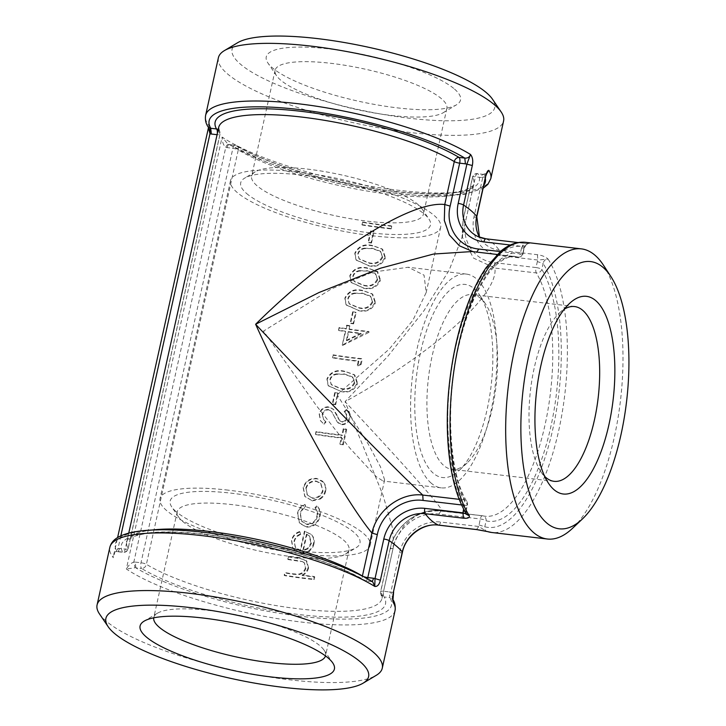 <?xml version="1.0" encoding="UTF-8"?>
<svg xmlns="http://www.w3.org/2000/svg" width="726" height="726" viewBox="0 0 726 726"><rect width="100%" height="100%" fill="white"/><g stroke="black" fill="none" stroke-linecap="round" stroke-linejoin="round"><path stroke-width="0.54" stroke-dasharray="3.63 2.72" d="M362.483 221.984A130.689 30.628 -167.5 0 0 391.151 225.813L390.57 228.427A130.689 30.628 -167.5 0 1 361.902 224.606L362.755 222.401A132.223 30.991 -167.5 0 0 391.759 226.276L391.151 225.813M370.605 230.977A130.689 30.628 -167.5 0 0 373.572 231.394L371.086 242.62A130.689 30.628 -167.5 0 1 368.118 242.203L370.605 230.977L370.986 231.412A132.223 30.991 -167.5 0 0 373.999 231.83L373.572 231.394M384.898 257.276L382.085 248.909L372.338 245.488C364.189 243.6 358.326 246.196 354.769 253.256L355.976 259.754L367.946 265.317C375.905 267.177 381.558 264.5 384.898 257.276L385.506 257.748L382.693 249.399L372.338 245.488M379.916 279.728L377.112 271.352L367.365 267.93C359.207 266.052 353.353 268.647 349.787 275.708L350.994 282.205L362.964 287.768C370.932 289.629 376.585 286.942 379.916 279.728L380.533 280.191L377.711 271.842L367.365 267.93M374.943 302.179L372.129 293.803L362.383 290.382C354.234 288.503 348.371 291.099 344.814 298.159L346.021 304.657L357.991 310.211C365.958 312.071 371.603 309.394 374.943 302.179L375.56 302.642L372.737 294.293L362.383 290.382M352.691 311.79A130.689 30.628 -167.5 0 0 355.658 312.207L353.172 323.433A130.689 30.628 -167.5 0 1 350.195 323.016L352.691 311.79L353.072 312.225A132.223 30.991 -167.5 0 0 356.076 312.652L355.658 312.207M348.87 329.005A130.689 30.628 -167.5 0 0 368.463 331.392L342.236 345.031L345.304 331.183A130.689 30.628 -167.5 0 1 338.516 330.121L339.096 327.499A130.689 30.628 -167.5 0 0 345.885 328.56L346.629 325.194A130.689 30.628 -167.5 0 0 349.614 325.638L349.26 329.441A132.223 30.991 -167.5 0 0 369.08 331.855L368.463 331.392M333.043 354.814A130.689 30.628 -167.5 0 0 361.702 358.635L360.504 364.035L357.292 365.45L358.29 360.958A130.689 30.628 -167.5 0 1 332.463 357.428L333.307 355.232A132.223 30.991 -167.5 0 0 362.31 359.098L361.702 358.635M357.02 383.001L354.215 374.625L344.469 371.204C336.31 369.325 330.457 371.912 326.9 378.981L328.098 385.479L340.067 391.033C348.035 392.893 353.689 390.216 357.02 383.001L357.637 383.464L354.814 375.115L344.469 371.204M334.768 392.612A130.689 30.628 -167.5 0 0 337.735 393.029L335.249 404.255A130.689 30.628 -167.5 0 1 332.281 403.837L334.768 392.612L335.158 393.047A132.223 30.991 -167.5 0 0 338.162 393.474L337.735 393.029M325.647 421.561L323.497 419.383L322.181 414.401C323.043 411.107 325.121 409.455 328.424 409.455L331.591 411.524L337.309 422.096L341.247 424.247C345.44 424.238 348.126 422.069 349.324 417.74C349.887 414.446 348.907 411.687 346.366 409.482L344.115 411.651C346.021 413.339 346.792 415.363 346.429 417.749C345.821 420.263 344.324 421.561 341.946 421.634L339.895 420.726L338.733 419.283L333.343 409.246L328.96 406.823C323.914 406.66 320.647 409.019 319.15 413.911L320.456 420.608L323.624 423.812L325.647 421.561L326.01 421.997L323.778 419.755L322.181 414.401M342.708 444.321L346.111 428.984A130.689 30.628 -167.5 0 1 343.271 428.685L341.864 435.046A130.689 30.628 -167.5 0 1 316.037 431.516L315.456 434.139A130.689 30.628 -167.5 0 0 341.284 437.669L339.877 444.022A130.689 30.628 -167.5 0 0 342.708 444.321L343.316 444.784L346.719 429.447L346.111 428.984M323.469 482.345L322.353 481.075L316.645 478.416C309.766 478.026 305.274 481.138 303.178 487.754L304.711 496.221L311.753 500.495L319.848 498.571C322.634 496.666 324.377 494.097 325.076 490.858C325.802 487.645 325.266 484.805 323.469 482.345L316.645 478.416M314.948 507.819C316.981 510.106 317.625 512.846 316.89 516.05C315.438 521.468 312.017 524.145 306.644 524.081L301.571 521.132L300.174 513.663C300.9 510.496 302.724 508.109 305.655 506.503L304.702 504.089C300.8 505.986 298.404 509.044 297.515 513.273L299.257 522.756L305.827 526.668C312.97 526.822 317.516 523.319 319.467 516.159C320.429 511.993 319.531 508.536 316.772 505.804L314.948 507.819L315.402 508.264C317.453 510.56 318.115 513.3 317.38 516.504L316.89 516.05M317.38 516.504C315.928 521.921 312.479 524.599 307.044 524.526L301.871 521.513L300.473 514.081C301.199 510.922 303.041 508.536 306 506.93L305.029 504.516C301.081 506.412 298.667 509.47 297.787 513.69L299.52 523.119L306.227 527.112C313.441 527.276 318.024 523.773 319.994 516.622C320.956 512.447 320.039 508.99 317.244 506.249L316.772 505.804L317.244 506.249L315.402 508.264M299.611 531.55C295.219 533.065 292.514 536.033 291.489 540.462L292.76 548.384L300.137 552.876L307.697 551.37C310.764 549.555 312.67 546.932 313.405 543.502C314.204 539.962 313.478 536.931 311.236 534.409L304.448 531.105L300.219 550.19L295.328 547.404L294.066 541.215C294.892 537.784 296.979 535.398 300.328 534.064L299.947 531.976C295.509 533.483 292.778 536.441 291.752 540.879L291.489 540.462M305.936 568.113C304.884 571.761 302.479 573.93 298.731 574.638L292.887 574.221A132.223 30.991 -167.5 0 1 285.037 572.995L284.456 575.609A132.223 30.991 -167.5 0 0 314.167 579.557L314.748 576.934A132.223 30.991 -167.5 0 1 302.488 575.546L302.007 575.092A130.689 30.628 -167.5 0 0 314.131 576.471L313.55 579.085A130.689 30.628 -167.5 0 1 284.184 575.192L284.764 572.578A130.689 30.628 -167.5 0 0 292.524 573.785L298.304 574.193C302.007 573.486 304.394 571.308 305.446 567.659L304.357 562.741L305.446 567.659M302.007 575.092C305.183 573.422 307.207 570.89 308.087 567.505L306.245 560.599L299.266 558.158A130.689 30.628 -167.5 0 1 288.331 556.488L287.75 559.102A130.689 30.628 -167.5 0 0 297.823 560.653L302.56 561.625L304.357 562.741M476.501 529.544L478.761 526.495L480.294 518.954A4.61 1.788 -83.3 0 1 482.409 515.732A4.61 1.788 -83.3 0 1 482.5 515.75A4.61 4.247 104.2 0 1 486.093 520.814A4.61 1.08 -167.5 0 0 480.294 518.954L438.858 514.09C418.829 511.05 397.231 527.503 393.093 548.284L390.207 548.892L393.791 545.208L392.221 527.003L382.956 495.078L345.041 401.66L388.056 356.012L423.775 310.955L449.131 270.253L462.035 237.32L463.043 220.359L472.562 177.416A130.689 30.628 12.5 0 1 473.86 184.041A130.689 30.628 12.5 0 1 378.591 192.817A130.689 30.628 12.5 0 1 238.264 149.919A4.61 3.657 -59.2 0 0 236.812 145.754A4.61 3.657 -59.2 0 0 235.424 145.336A135.299 31.708 -167.5 0 0 393.528 191.428A135.299 31.708 -167.5 0 0 477.989 173.804A4.61 4.392 -28.9 0 0 472.562 177.416A4.61 1.08 -167.5 0 1 472.517 177.18L462.997 220.123L465.92 219.76C460.638 240.587 474.477 260.815 494.587 262.694L494.896 268.066L473.524 258.102L462.507 237.484L463.043 220.359M603.351 265.035A146.062 56.528 -83.3 0 1 620.476 400.534A146.062 56.528 -83.3 0 1 572.451 528.383M478.307 236.721L480.158 238.319L479.496 237.211A32.017 28.55 -49.1 0 0 480.158 238.319A32.017 28.55 -49.1 0 0 499.288 250.216L537.431 254.699C541.995 255.316 545.553 256.786 548.103 259.091L537.83 260.035L499.679 255.561A36.436 32.498 130.9 0 1 473.978 217.065L482.745 177.525L486.901 173.151M525.742 242.348A146.062 56.528 -83.3 0 1 529.753 243.201C530.434 243.709 528.619 243.745 524.308 243.337L528.301 243.537L526.277 244.499L529.753 243.201C527.094 243.183 525.252 244.471 524.217 247.076A141.452 54.74 96.7 0 0 456.1 345.041A141.452 54.74 96.7 0 0 465.838 510.378L467.163 504.425A4.61 3.802 -31.1 0 0 466.882 501.548A4.61 3.802 -31.1 0 0 464.204 499.924L459.268 499.343M99.498 613.951A146.062 34.231 -167.5 0 0 232.266 669.989A146.062 34.231 -167.5 0 0 376.277 675.307M218.39 57.744A146.062 34.231 -167.5 0 0 353.58 122.776A146.062 34.231 -167.5 0 0 503.59 120.97M438.776 525.125A4.456 1.724 96.7 0 0 440.609 522.021L478.761 526.495L486.438 531.323M393.528 591.554C393.882 592.207 392.975 592.434 390.806 592.225L399.572 552.686A36.436 32.498 130.9 0 1 440.609 522.021M393.038 600.021L390.806 592.225L389.317 591.908L389.926 597.652L384.181 596.981A135.299 31.708 12.5 0 1 299.711 614.613A135.299 31.708 12.5 0 1 141.606 568.512A4.61 3.657 -59.2 0 0 146.389 564.338A130.689 30.628 -167.5 0 0 286.716 607.245A130.689 30.628 -167.5 0 0 381.985 598.46A130.689 30.628 -167.5 0 0 380.687 591.835A4.61 4.392 -28.9 0 0 384.181 596.981A4.61 1.788 -83.3 0 1 383.573 591.236L389.317 591.908M499.679 255.561A4.456 1.724 -83.3 0 0 499.288 250.216A146.062 56.528 96.7 0 0 486.157 238.854L524.308 243.337L522.048 246.386L526.277 244.499M485.467 176.854L481.193 177.489C481.873 174.912 482.726 173.904 483.743 174.476L486.674 173.596M537.431 254.699L537.83 260.035L537.349 261.596L543.148 263.456L541.832 269.419A4.61 3.802 148.9 0 1 536.332 272.931L494.896 268.066C498.844 294.602 432.587 353.616 345.041 401.66C407.304 467.834 449.739 516.104 441.063 510.886L482.5 515.75A130.689 50.575 96.7 0 0 485.041 516.222A130.689 50.575 96.7 0 0 545.671 421.942A130.689 50.575 96.7 0 0 536.332 272.931A4.61 1.788 96.7 0 1 536.024 267.558A4.61 1.08 12.5 0 1 541.832 269.419A135.299 52.363 -83.3 0 1 550.78 426.979A135.299 52.363 -83.3 0 1 486.093 520.814L484.777 526.767C484.215 529.426 485.186 531.042 487.69 531.632L487.164 531.532M371.875 581.372L372.774 581.925M152.351 529.998A130.689 30.628 -167.5 0 0 126.805 541.886A130.689 30.628 -167.5 0 0 128.094 548.511A4.61 4.392 151.1 0 1 122.667 552.123A135.299 31.708 12.5 0 1 207.137 534.499A135.299 31.708 12.5 0 1 365.242 580.591A4.61 3.657 120.8 0 1 363.844 580.174A4.61 3.657 120.8 0 1 362.374 576.117M119.463 548.439C118.783 551.016 117.939 552.023 116.922 551.451L122.667 552.123A4.61 1.788 96.7 0 0 123.102 552.332A4.61 1.788 96.7 0 0 125.217 549.119L118.048 548.393C117.784 550.925 117.185 551.951 116.233 551.47L116.686 551.633M120.815 535.879L118.048 548.393L113.728 555.027C114.481 552.677 115.452 551.542 116.65 551.615L116.233 551.47C113.755 552.386 112.784 554.464 113.31 557.731A146.062 34.231 12.5 0 1 109.853 547.313M113.728 555.027L208.398 128.003M128.094 548.511A4.61 1.08 12.5 0 1 128.139 548.747A4.61 1.08 12.5 0 1 125.217 549.119L217.092 134.691A4.61 1.08 -167.5 0 0 220.014 134.328A4.61 1.08 -167.5 0 0 219.969 134.092A130.689 30.628 12.5 0 1 218.68 127.467L219.551 131.097A4.61 4.392 151.1 0 1 219.969 134.092L128.094 548.511M135.245 562.096L140.998 562.768A4.61 1.08 12.5 0 1 146.389 564.338L238.264 149.919A4.61 1.08 -167.5 0 0 232.874 148.349L225.75 147.396L133.829 562.051L135.072 567.768L126.351 569.012C128.239 565.599 130.734 563.276 133.829 562.051L135.245 562.096L135.853 567.841L135.072 567.768M393.22 601.6L392.666 599.249L389.926 597.652A141.452 33.151 -167.5 0 1 301.816 616.428A141.452 33.151 -167.5 0 1 135.853 567.841L141.606 568.512A4.61 1.788 96.7 0 1 140.998 562.768L232.874 148.349A4.61 1.788 96.7 0 1 234.988 145.136L229.67 144.665L235.424 145.336A4.61 1.788 96.7 0 0 234.988 145.136A4.61 4.61 0 0 1 236.812 145.754C265.108 163.069 326.219 181.872 379.616 189.45C421.343 195.158 450.374 195.158 466.7 189.441C472.753 186.219 475.14 184.413 473.86 184.041L462.045 237.32M393.791 545.208L395.343 539.935L403.792 525.824L413.938 517.266C418.902 513.954 429.166 509.906 441.707 511.14L483.008 515.841A4.61 4.61 0 0 0 482.409 515.732L440.972 510.877C418.666 507.492 394.717 525.697 390.171 548.656L380.687 591.835A4.61 1.08 12.5 0 1 380.642 591.599A4.61 1.08 12.5 0 1 383.573 591.236L393.093 548.284M208.353 127.241L209.07 125.798A146.062 34.231 -167.5 0 1 205.612 115.38M218.199 129.627A4.61 4.392 151.1 0 1 219.551 131.097A4.61 4.61 0 0 1 220.014 134.328L128.139 548.747A4.61 4.61 0 0 1 123.102 552.332L117.349 551.66M510.387 245.016L522.048 246.386L521.567 247.938C524.036 248.165 524.916 247.875 524.217 247.076L523.174 253.528A4.61 1.08 -167.5 0 0 522.892 253.029L524.217 247.076M481.193 177.489L475.448 176.808A4.61 1.788 -83.3 0 1 477.563 173.596L483.743 174.476A141.452 33.151 12.5 0 1 485.313 178.351M465.92 219.76L475.448 176.808A4.61 1.08 -167.5 0 0 472.517 177.18A4.61 4.61 0 0 1 477.563 173.596A4.61 1.788 -83.3 0 1 477.989 173.804L483.743 174.476M227.12 147.677C227.81 145.1 228.654 144.093 229.67 144.665L228.908 144.474C227.855 143.984 226.802 144.955 225.75 147.396C223.399 145.3 222.183 141.86 222.111 137.078L227.737 143.911L267.041 162.433L298.386 173.042L338.697 183.569L384.735 191.991L417.377 195.439L464.404 194.341L483.099 188.333M438.858 514.09L440.972 510.877M390.207 548.892C394.681 525.751 418.684 507.465 441.063 510.886L441.707 511.14M478.969 524.907L484.777 526.767A141.452 54.74 96.7 0 0 552.885 428.803A141.452 54.74 96.7 0 0 543.148 263.456C543.828 260.543 545.48 259.091 548.103 259.091A146.062 56.528 -83.3 0 1 559.764 425.627A146.062 56.528 -83.3 0 1 491.693 532.485M477.191 252.131L518.037 257.095A4.61 4.247 -75.8 0 0 522.892 253.029A135.299 52.363 -83.3 0 0 458.206 346.865A135.299 52.363 -83.3 0 0 467.163 504.425A4.61 1.08 -167.5 0 1 467.435 504.924A4.61 4.61 0 0 0 466.882 501.548C448.722 473.488 444.929 400.543 459.776 341.801C466.192 315.628 474.559 294.629 484.868 278.802C496.756 259.427 511.966 254.862 515.505 256.632A130.689 50.575 96.7 0 0 454.875 350.912A130.689 50.575 96.7 0 0 464.204 499.924A4.61 1.788 96.7 0 1 464.513 505.296A4.61 1.08 -167.5 0 0 467.435 504.924L466.119 510.886M472.971 251.641L472.163 251.55M521.567 247.938L520.243 253.9A4.61 1.08 -167.5 0 0 523.174 253.528A4.61 4.61 0 0 1 518.128 257.113A4.61 1.788 96.7 0 0 520.243 253.9L500.287 251.559M464.958 511.322L466.11 510.886L465.838 510.378L466.528 513.926L466.11 510.886M153.721 617.826A87.982 20.618 12.5 0 1 153.776 617.527A87.982 20.618 12.5 0 1 157.388 613.234A87.982 20.618 12.5 0 1 244.136 616.438A87.982 20.618 12.5 0 1 324.114 650.197A87.982 20.618 12.5 0 1 325.575 655.614A87.982 20.618 12.5 0 1 325.493 655.914M182.553 521.322A87.982 20.618 -167.5 0 0 265.798 552.413A87.982 20.618 -167.5 0 0 345.413 554.11A87.982 20.618 -167.5 0 0 349.024 549.818A87.982 20.618 -167.5 0 0 267.595 510.641A87.982 20.618 -167.5 0 0 177.226 511.73A87.982 20.618 -167.5 0 0 178.687 517.148A87.982 20.618 -167.5 0 0 182.553 521.322M544.682 476.383A87.982 34.049 -83.3 0 1 540.834 471.591A87.982 34.049 -83.3 0 1 530.515 389.971A87.982 34.049 -83.3 0 1 559.447 312.96A87.982 34.049 -83.3 0 1 564.302 309.185M480.766 298.459A87.982 34.049 96.7 0 0 472.508 294.584A87.982 34.049 96.7 0 0 428.44 377.992A87.982 34.049 96.7 0 0 451.999 469.35A87.982 34.049 96.7 0 0 467.136 462.943A87.982 34.049 96.7 0 0 496.067 385.933A87.982 34.049 96.7 0 0 485.758 304.312A87.982 34.049 96.7 0 0 480.766 298.459M441.562 98.809A87.982 20.618 -167.5 0 0 347.899 65.776A87.982 20.618 -167.5 0 0 275.09 70.313A87.982 20.618 -167.5 0 0 276.552 75.731A87.982 20.618 -167.5 0 0 280.418 79.905A87.982 20.618 -167.5 0 0 363.662 110.996A87.982 20.618 -167.5 0 0 443.277 112.693A87.982 20.618 -167.5 0 0 446.88 108.401A87.982 20.618 -167.5 0 0 441.562 98.809M454.549 89.107A99.516 23.323 12.5 0 1 456.482 104.807A99.516 23.323 12.5 0 1 358.363 101.186A99.516 23.323 12.5 0 1 267.903 62.999A99.516 23.323 12.5 0 1 337.036 49.94A99.516 23.323 12.5 0 1 454.549 89.107M256.959 185.693A87.982 20.618 12.5 0 1 251.641 176.109A87.982 20.618 12.5 0 1 255.243 171.817A87.982 20.618 12.5 0 1 342 175.02A87.982 20.618 12.5 0 1 421.969 208.779A87.982 20.618 12.5 0 1 423.43 214.197A87.982 20.618 12.5 0 1 350.622 218.735A87.982 20.618 12.5 0 1 256.959 185.693M237.593 42.734A134.528 31.527 -167.5 0 0 356.593 109.199A134.528 31.527 -167.5 0 0 492.527 99.253M246.568 193.461A97.211 22.787 -167.5 0 0 361.357 231.721A97.211 22.787 -167.5 0 0 428.885 218.962A97.211 22.787 -167.5 0 0 340.521 181.663A97.211 22.787 -167.5 0 0 244.68 178.124A97.211 22.787 -167.5 0 0 246.568 193.461M298.776 172.044A107.62 25.229 -167.5 0 0 230.523 180.611A107.62 25.229 -167.5 0 0 330.13 228.536A107.62 25.229 -167.5 0 0 440.664 227.202A107.62 25.229 -167.5 0 0 298.776 172.044M176.046 511.576A97.211 22.787 12.5 0 1 171.772 506.966A97.211 22.787 12.5 0 1 269.999 499.778A97.211 22.787 12.5 0 1 355.985 547.803A97.211 22.787 12.5 0 1 268.021 545.934A97.211 22.787 12.5 0 1 176.046 511.576M228.245 490.159A107.62 25.229 -167.5 0 0 159.992 498.726A107.62 25.229 -167.5 0 0 259.609 546.651A107.62 25.229 -167.5 0 0 370.142 545.317A107.62 25.229 -167.5 0 0 228.245 490.159M474.26 288.712A97.211 37.616 -83.3 0 1 479.768 295.183A97.211 37.616 -83.3 0 1 491.166 385.361A97.211 37.616 -83.3 0 1 459.204 470.439A97.211 37.616 -83.3 0 1 415.59 385.098A97.211 37.616 -83.3 0 1 474.26 288.712M431.162 483.117A107.62 41.654 -83.3 0 1 414.392 362.465A107.62 41.654 -83.3 0 1 466.346 274.083A107.62 41.654 -83.3 0 1 495.168 385.824A107.62 41.654 -83.3 0 1 441.263 487.863A107.62 41.654 -83.3 0 1 431.162 483.117M337.154 394.826L389.354 348.988L412.931 320.193L426.18 292.551L424.048 275.154L408.203 267.259L372.692 272.114L331.41 288.894L263.511 331.101L316.427 405.698L349.986 448.305L376.25 476.673L383.11 481.039L384.626 479.959L380.442 466.736L368.264 444.112L337.154 394.826M314.748 576.934L314.131 576.471M302.488 575.546C305.691 573.867 307.733 571.344 308.614 567.959L308.087 567.505M308.614 567.959L306.762 561.071L299.266 558.158M288.331 556.488L288.603 556.906A132.223 30.991 -167.5 0 0 299.666 558.593M288.603 556.906L287.75 559.102M288.022 559.528A132.223 30.991 -167.5 0 0 298.214 561.089L302.56 561.625M303.005 562.069L304.847 563.204M314.167 579.557L313.55 579.085M291.752 540.879L293.023 548.756L300.137 552.876M300.537 553.321L308.178 551.814L307.697 551.37M308.178 551.814C311.272 549.999 313.187 547.386 313.931 543.955L313.405 543.502M313.931 543.955C314.721 540.416 313.986 537.385 311.708 534.862L304.448 531.105M304.838 531.541L300.609 550.626L300.219 550.19M300.609 550.626L295.627 547.794L294.066 541.215M294.366 541.641C295.192 538.202 297.297 535.824 300.673 534.49L300.328 534.064M300.673 534.49L299.947 531.976M311.39 543.511L308.205 548.756L303.296 550.716L306.889 534.527L309.639 536.242L311.39 543.511L310.9 543.057L307.733 548.312L308.205 548.756M307.733 548.312L302.878 550.281L303.296 550.716M302.878 550.281L306.472 534.091L306.889 534.527M306.472 534.091L309.158 535.77L310.9 543.057M319.994 516.622L319.467 516.159M317.044 478.861C310.075 478.461 305.546 481.565 303.441 488.171L303.178 487.754M303.441 488.171L304.965 496.566L311.753 500.495M312.144 500.931L320.329 499.016L319.848 498.571M320.329 499.016C323.143 497.119 324.903 494.551 325.602 491.311L325.076 490.858M325.602 491.311C326.328 488.099 325.774 485.258 323.95 482.79M312.715 498.308L307.434 495.268L306.118 488.616C307.706 483.561 311.145 481.175 316.445 481.474L320.91 483.589L323.034 491.021C321.409 496.112 317.97 498.544 312.715 498.308L307.134 494.878L306.118 488.616M305.818 488.199C307.397 483.135 310.81 480.748 316.046 481.039L316.445 481.474M316.046 481.039L320.429 483.117L323.034 491.021M322.535 490.567C320.919 495.658 317.507 498.09 312.316 497.873M343.271 428.685L343.852 429.148A132.223 30.991 -167.5 0 0 346.719 429.447M343.852 429.148L342.436 435.509L341.864 435.046M316.037 431.516L316.309 431.934A132.223 30.991 -167.5 0 0 342.436 435.509M316.309 431.934L315.456 434.139M315.728 434.556A132.223 30.991 -167.5 0 0 341.855 438.123L341.284 437.669M341.855 438.123L340.449 444.484L339.877 444.022M340.449 444.484A132.223 30.991 -167.5 0 0 343.316 444.784M322.48 414.827C323.342 411.524 325.439 409.881 328.778 409.881L328.424 409.455M328.778 409.881L331.437 411.352L337.309 422.096M337.799 422.55L341.247 424.247M341.792 424.701C346.012 424.71 348.734 422.55 349.932 418.212L349.324 417.74M349.932 418.212C350.504 414.918 349.505 412.168 346.919 409.936L346.366 409.482M346.919 409.936L344.659 412.114L344.115 411.651M344.659 412.114C346.592 413.802 347.373 415.835 347.01 418.212L346.429 417.749M347.01 418.212C346.402 420.726 344.895 422.024 342.49 422.096L341.946 421.634M342.49 422.096L340.394 421.162L338.733 419.283M339.233 419.737L336.764 415M337.236 415.454L333.788 409.727L328.96 406.823M329.314 407.259C324.213 407.086 320.91 409.446 319.413 414.328L319.15 413.911M319.413 414.328L320.701 420.98L323.624 423.812M323.959 424.238L326.01 421.997M335.158 393.047L332.662 404.273L332.281 403.837M332.662 404.273A132.223 30.991 -167.5 0 0 335.675 404.7L335.249 404.255M335.675 404.7L338.162 393.474M344.914 371.648C336.655 369.752 330.738 372.338 327.154 379.399L326.9 378.981M327.154 379.399L328.361 385.851L340.067 391.033M340.512 391.477C348.571 393.356 354.279 390.679 357.637 383.464M330.239 379.807C331.228 376.712 333.397 374.879 336.728 374.335L344.342 374.271L352.809 377.266L354.796 383.083C351.965 388.537 347.4 390.461 341.102 388.864L331.401 384.807L329.949 379.38C330.92 376.286 333.062 374.462 336.374 373.899L336.728 374.335M336.374 373.899L344.342 374.271M343.897 373.826L352.228 376.776L354.796 383.083M354.215 382.62C351.402 388.083 346.883 390.007 340.666 388.419L331.101 384.417L329.949 379.38M333.307 355.232L332.463 357.428M332.726 357.854A132.223 30.991 -167.5 0 0 358.862 361.421L358.29 360.958M358.862 361.421L357.864 365.913L357.292 365.45M357.864 365.913L361.112 364.497L360.504 364.035M361.112 364.497L362.31 359.098M349.26 329.441L349.614 325.638M346.629 325.194L346.983 325.629A132.223 30.991 -167.5 0 0 350.005 326.074M346.983 325.629L346.229 328.996L345.885 328.56M339.096 327.499L339.369 327.916A132.223 30.991 -167.5 0 0 346.229 328.996M339.369 327.916L338.516 330.121M338.788 330.539A132.223 30.991 -167.5 0 0 345.649 331.619L345.304 331.183M345.649 331.619L342.236 345.031M342.581 345.458L368.962 332.39L368.345 331.927M368.962 332.39L369.08 331.855M361.249 333.697L346.747 340.757L348.68 332.063A132.223 30.991 -167.5 0 0 361.249 333.697L360.713 333.243L346.366 340.322L346.747 340.757M346.366 340.322L348.289 331.628L348.68 332.063M348.289 331.628A130.689 30.628 -167.5 0 0 360.713 333.243M353.072 312.225L350.585 323.451L350.195 323.016M350.585 323.451A132.223 30.991 -167.5 0 0 353.589 323.878L353.172 323.433M353.589 323.878L356.076 312.652M362.828 290.827C354.578 288.93 348.661 291.516 345.077 298.577L344.814 298.159M345.077 298.577L346.275 305.038L357.991 310.211M358.435 310.655C366.494 312.534 372.202 309.857 375.56 302.642M348.162 298.985C349.152 295.89 351.311 294.066 354.642 293.513L362.256 293.449L370.732 296.444L372.719 302.261C369.888 307.724 365.323 309.648 359.025 308.042L349.324 303.985L347.863 298.567C348.843 295.464 350.985 293.64 354.288 293.077L354.642 293.513M354.288 293.077L362.256 293.449M361.82 293.005L370.151 295.954L372.719 302.261M372.129 301.798C369.316 307.261 364.806 309.194 358.58 307.597L349.024 303.595L347.863 298.567M367.801 268.375C359.551 266.487 353.635 269.065 350.05 276.125L349.787 275.708M350.05 276.125L351.257 282.586L362.964 287.768M363.408 288.213C371.467 290.082 377.175 287.414 380.533 280.191M353.135 276.533C354.125 273.439 356.285 271.615 359.624 271.061L367.238 270.998L375.705 273.992L377.692 279.819C374.861 285.273 370.296 287.197 363.998 285.59L354.297 281.543L352.836 276.116C353.816 273.021 355.958 271.188 359.261 270.626L359.624 271.061M359.261 270.626L367.238 270.998M366.793 270.553L375.124 273.511L377.692 279.819M377.112 279.356C374.298 284.81 369.779 286.743 363.554 285.146L353.998 281.144L352.836 276.116M372.783 245.933C364.534 244.036 358.608 246.613 355.032 253.673L354.769 253.256M355.032 253.673L356.23 260.135L367.946 265.317M368.381 265.761C376.449 267.631 382.157 264.963 385.506 257.748M358.118 254.091C359.107 250.987 361.267 249.163 364.597 248.61L372.211 248.546L380.678 251.541L382.666 257.367C379.834 262.821 375.269 264.745 368.98 263.139L359.27 259.091L357.818 253.664C358.798 250.57 360.94 248.737 364.243 248.183L364.597 248.61M364.243 248.183L372.211 248.546M371.766 248.101L380.097 251.06L382.666 257.367M382.085 256.904C379.271 262.358 374.752 264.291 368.536 262.694L358.98 258.692L357.818 253.664M370.986 231.412L368.499 242.638L368.118 242.203M368.499 242.638A132.223 30.991 -167.5 0 0 371.503 243.056L371.086 242.62M371.503 243.056L373.999 231.83M362.755 222.401L361.902 224.606M362.174 225.024A132.223 30.991 -167.5 0 0 391.178 228.89L390.57 228.427M391.178 228.89L391.759 226.276M395.053 610.548A146.062 34.231 12.5 0 1 283.367 619.577A146.062 34.231 12.5 0 1 126.351 569.012L222.111 137.078A146.062 34.231 -167.5 0 0 379.117 187.644A146.062 34.231 -167.5 0 0 490.812 178.614M402.404 552.332A4.456 1.044 12.5 0 1 399.572 552.686M476.81 216.711A4.456 1.044 12.5 0 1 473.978 217.065M367.429 578.822A4.61 1.788 -83.3 0 1 365.677 580.791A4.61 1.788 -83.3 0 1 365.242 580.591L370.986 581.263A141.452 33.151 -167.5 0 0 205.031 532.675A141.452 33.151 -167.5 0 0 116.922 551.451M217.074 134.691L217.092 134.691A4.61 1.788 96.7 0 0 217.201 134.147M483.779 185.275A141.452 33.151 12.5 0 1 374.398 190.303A141.452 33.151 12.5 0 1 229.67 144.665M494.587 262.694L536.024 267.558L537.349 261.596M497.074 254.463L515.505 256.632A130.689 50.575 96.7 0 1 518.037 257.095A4.61 1.788 96.7 0 0 518.128 257.113L472.218 251.55M461.672 504.96L464.513 505.296L463.687 509.017M393.791 545.199L381.985 598.46L381.105 594.83A4.61 4.61 0 0 1 380.642 591.599L390.161 548.656M528.818 243.192L529.753 243.201M524.09 243.274L518.128 242.575M371.413 581.462L372.783 581.934M371.422 581.472L365.677 580.791A4.61 4.61 0 0 1 363.844 580.174C335.557 562.859 274.437 544.055 221.04 536.478C179.313 530.77 150.291 530.77 133.965 536.487C127.912 539.708 125.525 541.514 126.805 541.886L128.738 533.147M113.719 555.063L117.603 537.576M486.529 173.405L483.316 174.276M229.244 144.465L228.645 144.338M462.507 237.484L462.997 220.132M526.432 244.408L524.49 247.575M462.535 237.275L462.362 235.396L462.063 237.184M157.388 613.234L144.175 621.12M324.114 650.197L332.753 662.929M177.226 511.73L153.776 617.527M349.024 549.818L325.575 655.614M540.834 471.591L548.321 483.008M559.447 312.96L569.365 303.586M574.593 306.563L472.508 294.584M554.083 481.329L451.999 469.35M443.277 112.693L456.482 104.807M276.552 75.731L267.903 62.999M275.09 70.313L251.641 176.109M446.88 108.401L423.43 214.197M255.243 171.817L244.68 178.124M421.969 208.779L428.885 218.962M345.413 554.11L355.985 547.803M178.687 517.148L171.772 506.966M485.758 304.312L479.768 295.183M467.136 462.943L459.204 470.439M466.346 274.083L408.193 267.259M441.263 487.863L383.11 481.039M230.523 180.611L159.992 498.726M440.664 227.202L426.18 292.551M384.626 479.959L370.142 545.317M306.245 560.599L306.762 561.071M309.639 536.242L309.158 535.77M322.353 481.075L322.861 481.565M320.429 483.117L320.91 483.589M337.989 422.777L338.461 423.204M339.895 420.726L340.394 421.162M333.343 409.246L333.788 409.727M354.215 374.625L354.814 375.115M352.228 376.776L352.809 377.266M372.129 293.803L372.737 294.293M370.151 295.954L370.732 296.444M377.112 271.352L377.711 271.842M375.124 273.511L375.705 273.992M382.085 248.909L382.693 249.399M380.097 251.06L380.678 251.541"/><path stroke-width="1.09" d="M374.761 586.417C377.384 586.762 379.262 584.684 380.397 580.192L375.024 578.568L374.761 586.417L372.783 581.934C335.294 558.276 245.633 534.091 182.852 530.461C163.985 529.236 148.376 529.626 136.025 531.632C128.62 532.83 122.667 534.69 118.175 537.231C113.719 539.699 110.951 543.057 109.853 547.313A146.062 34.231 12.5 0 1 202.481 535.688A146.062 34.231 12.5 0 1 374.761 586.417M380.397 580.192L389.163 540.652A32.017 28.55 130.9 0 1 425.218 513.709L463.37 518.183L462.979 512.846L424.828 508.363A36.436 32.498 -49.1 0 0 383.791 539.037L375.024 578.568L373.536 578.25C372.855 580.827 372.002 581.835 370.986 581.263M463.37 518.183C467.689 518.6 469.677 517.792 469.332 515.741C463.533 513.037 466.21 513.618 462.979 512.846L463.197 511.249L464.958 511.322M582.37 519.008L572.451 528.383A146.062 56.528 -83.3 0 1 547.313 539.01A146.062 56.528 -83.3 0 1 533.601 532.566A146.062 56.528 -83.3 0 1 510.841 368.817A146.062 56.528 -83.3 0 1 581.363 248.873A146.062 56.528 -83.3 0 1 603.351 265.035L610.829 276.452A134.528 52.063 -83.3 0 1 626.602 401.251A134.528 52.063 -83.3 0 1 582.37 519.008A134.528 52.063 -83.3 0 1 546.587 522.865A134.528 52.063 -83.3 0 1 531.541 344.278A134.528 52.063 -83.3 0 1 610.829 276.452M486.438 531.323L476.882 529.59M363.073 683.193L376.277 675.307A146.062 34.231 -167.5 0 0 382.275 668.183A146.062 34.231 -167.5 0 0 189.704 593.323A146.062 34.231 -167.5 0 0 97.075 604.958A146.062 34.231 -167.5 0 0 99.498 613.951L108.138 626.674A134.528 31.527 -167.5 0 0 230.423 678.302A134.528 31.527 -167.5 0 0 363.073 683.193A134.528 31.527 -167.5 0 0 327.308 642.828A134.528 31.527 -167.5 0 0 191.219 607.68A134.528 31.527 -167.5 0 0 108.138 626.674M483.099 188.333L487.881 184.359L490.812 178.614L503.59 120.97A146.062 34.231 -167.5 0 0 501.167 111.976A146.062 34.231 -167.5 0 0 311.018 46.11A146.062 34.231 -167.5 0 0 224.379 50.62A146.062 34.231 -167.5 0 0 218.39 57.744L205.612 115.38C204.95 119.863 205.866 123.81 208.353 127.25L209.968 133.738L210.077 128.175L208.353 127.25M486.901 173.151L488.87 170.365C487.745 170.202 486.611 172.361 485.467 176.854L476.701 216.393A146.062 34.231 -167.5 0 0 463.569 205.031L472.336 165.492C473.234 160.791 472.635 157.125 470.521 154.484L466.963 163.867L458.197 203.407A36.436 32.498 -49.1 0 0 483.897 241.903L510.387 245.016M383.791 539.037A4.456 1.044 -167.5 0 1 389.163 540.652A146.062 34.231 12.5 0 1 402.295 552.014L393.528 591.554C392.63 596.255 392.494 599.839 393.12 602.299L393.038 600.021M393.528 591.554L402.404 552.332C405.535 535.888 423.412 522.774 438.558 525.134A4.456 1.724 96.7 0 0 438.776 525.125M472.336 165.492L465.411 163.831L464.803 158.086L459.059 157.415A135.299 31.708 -167.5 0 0 300.954 111.314A135.299 31.708 -167.5 0 0 216.484 128.947A4.61 4.392 151.1 0 1 218.199 129.627M485.467 176.854L486.856 173.187M362.374 576.117A4.61 3.657 120.8 0 1 362.401 576.008A130.689 30.628 -167.5 0 0 152.351 529.998M373.536 578.25L367.792 577.578A4.61 1.08 12.5 0 1 362.401 576.008L371.921 533.056L377.311 534.635C381.295 513.654 403.175 497.609 423.076 500.432L422.768 495.059C400.988 492.282 376.694 510.115 371.921 533.056C344.605 499.933 293.222 407.676 255.625 324.268L319.113 292.478L380.596 268.184L433.504 254.046L472.163 251.55L497.074 254.463M392.684 599.277C394.817 602.19 395.606 605.947 395.053 610.548A146.062 34.231 12.5 0 0 393.12 602.299L393.22 601.6M120.815 535.879L209.968 133.738L211.339 134.02L210.74 128.275L210.077 128.175M128.738 533.147L218.68 127.467A130.689 30.628 12.5 0 1 313.941 118.683A130.689 30.628 12.5 0 1 454.276 161.58A4.61 3.657 120.8 0 1 459.059 157.415A4.61 1.788 -83.3 0 1 459.667 163.159L465.411 163.831M205.612 115.38A146.062 34.231 -167.5 0 1 298.241 103.754A146.062 34.231 -167.5 0 1 470.521 154.484C469.631 157.115 467.725 158.313 464.803 158.086A141.452 33.151 12.5 0 0 298.849 109.499A141.452 33.151 12.5 0 0 210.74 128.275L216.484 128.947A4.61 1.788 96.7 0 1 217.201 134.147M459.268 499.343L422.768 495.059C390.987 465.266 317.135 389.798 255.625 324.268C327.48 253.183 411.034 200.24 444.757 204.532L454.276 161.58A4.61 1.08 -167.5 0 0 459.667 163.159L450.147 206.102L444.757 204.532L444.321 220.459L449.34 234.897L459.331 245.742L472.971 251.641M486.674 173.596L488.87 170.365A146.062 34.231 -167.5 0 1 490.812 178.614M500.287 251.559L478.806 249.036L476.601 252.24M469.332 515.741L466.537 513.926C449.675 487.954 443.259 434.175 449.811 380.125C453.405 350.458 459.912 323.732 469.332 299.947C474.387 287.351 479.995 276.57 486.139 267.631L500.568 251.323C508.754 244.48 517.148 241.486 525.742 242.348A146.062 56.528 -83.3 0 0 457.67 349.206A146.062 56.528 -83.3 0 0 469.332 515.741M325.493 655.914A87.982 20.618 12.5 0 1 252.131 660.043A87.982 20.618 12.5 0 1 159.103 627.119A87.982 20.618 12.5 0 1 153.721 617.826M146.117 636.82A99.516 23.323 -167.5 0 0 263.62 675.988A99.516 23.323 -167.5 0 0 332.753 662.929A99.516 23.323 -167.5 0 0 242.293 624.741A99.516 23.323 -167.5 0 0 144.175 621.12A99.516 23.323 -167.5 0 0 146.117 636.82M564.302 309.185A87.982 34.049 -83.3 0 1 574.593 306.563A87.982 34.049 -83.3 0 1 582.851 310.438A87.982 34.049 -83.3 0 1 596.563 409.074A87.982 34.049 -83.3 0 1 554.083 481.329A87.982 34.049 -83.3 0 1 545.825 477.445A87.982 34.049 -83.3 0 1 544.682 476.383M553.956 489.633A99.516 38.514 96.7 0 0 614.014 390.96A99.516 38.514 96.7 0 0 569.365 303.586A99.516 38.514 96.7 0 0 536.65 390.697A99.516 38.514 96.7 0 0 548.321 483.008A99.516 38.514 96.7 0 0 553.956 489.633M501.167 111.976L492.527 99.253A134.528 31.527 -167.5 0 0 317.389 38.587A134.528 31.527 -167.5 0 0 237.593 42.734L224.379 50.62M476.501 529.544L438.35 525.07A146.062 56.528 96.7 0 1 431.516 520.587A146.062 56.528 96.7 0 1 425.218 513.709A4.456 1.724 -83.3 0 1 424.828 508.363M547.313 539.01L491.693 532.485A146.062 56.528 -83.3 0 1 487.69 531.632L476.692 529.599L438.558 525.134A4.456 1.724 96.7 0 1 438.35 525.07A32.017 28.55 -49.1 0 0 402.295 552.014A4.456 1.044 12.5 0 1 402.404 552.332M486.157 238.854A4.456 1.724 96.7 0 0 485.948 238.8A4.456 1.724 96.7 0 0 483.897 241.903M485.739 238.809A32.017 28.55 130.9 0 1 478.307 236.721A32.017 28.55 130.9 0 1 463.569 205.031A4.456 1.044 -167.5 0 0 458.197 203.407M476.701 216.393A32.017 28.55 -49.1 0 0 479.496 237.211L476.81 216.711A4.456 1.044 12.5 0 0 476.701 216.393M377.311 534.635L367.792 577.578A4.61 1.788 -83.3 0 1 367.429 578.822M211.339 134.02L217.074 134.691M478.806 249.036C458.487 247.339 445.092 226.775 450.147 206.102M485.313 178.351A141.452 33.151 12.5 0 1 483.779 185.275M423.076 500.432L461.672 504.96M463.687 509.017L463.197 511.249M581.363 248.873L525.742 242.348M109.853 547.313L97.075 604.958M395.053 610.548L382.275 668.183M393.628 591.871L392.975 599.821M518.128 242.575L485.948 238.8L478.307 236.721M488.689 170.982L488.87 170.365M485.567 177.171L476.81 216.711M117.603 537.576L208.398 128.003M491.693 532.485L486.992 531.477"/></g></svg>
